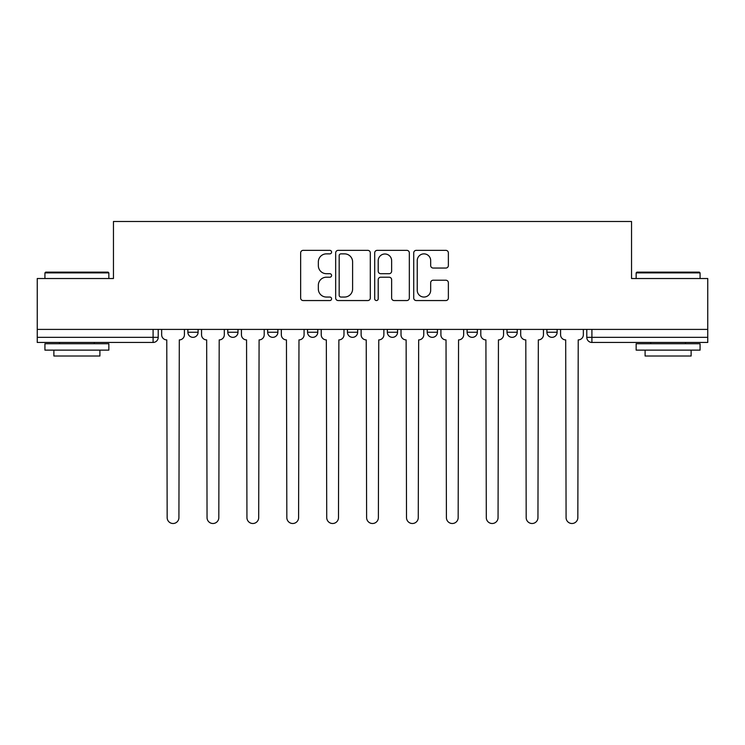 <?xml version="1.0" encoding="UTF-8"?>
<svg xmlns="http://www.w3.org/2000/svg" width="745" height="745" viewBox="0 0 745 745"><rect width="100%" height="100%" fill="white"/><g stroke="black" fill="none" stroke-linecap="round" stroke-linejoin="round"><path stroke-width="1.12" d="M331.59 252.108A1.76 1.76 0 0 0 329.83 250.357L303.159 250.357A2.514 2.514 0 0 0 300.645 252.862L300.645 298.047A2.514 2.514 0 0 0 303.159 300.552L329.83 300.552A1.76 1.76 0 0 0 331.59 298.801A1.76 1.76 0 0 0 329.83 297.041L326.375 297.041A8.037 8.037 0 0 1 318.348 289.004L318.348 285.242A8.037 8.037 0 0 1 326.375 277.214L329.83 277.214A1.76 1.76 0 0 0 331.59 275.454A1.76 1.76 0 0 0 329.83 273.694L326.375 273.694A8.037 8.037 0 0 1 318.348 265.667L318.348 261.895A8.037 8.037 0 0 1 326.375 253.868L329.83 253.868A1.76 1.76 0 0 0 331.59 252.108M507.01 329.411L507.01 332.223L517.235 332.223A5.113 5.113 0 0 1 512.122 337.336A5.113 5.113 0 0 1 507.01 332.223L507.01 329.411M427.22 329.411L427.22 332.223L437.455 332.223A5.113 5.113 0 0 1 432.342 337.336A5.113 5.113 0 0 1 427.22 332.223L427.22 329.411M387.335 329.411L387.335 332.223L397.56 332.223A5.113 5.113 0 0 1 392.447 337.336A5.113 5.113 0 0 1 387.335 332.223L387.335 329.411M307.545 329.411L307.545 332.223L317.78 332.223A5.113 5.113 0 0 1 312.658 337.336A5.113 5.113 0 0 1 307.545 332.223L307.545 329.411M445.855 268.051A2.514 2.514 0 0 0 448.369 265.537L448.369 252.862A2.514 2.514 0 0 0 445.855 250.357L416.241 250.357A2.514 2.514 0 0 0 413.726 252.862L413.726 298.047A2.514 2.514 0 0 0 416.241 300.552L445.855 300.552A2.514 2.514 0 0 0 448.369 298.047L448.369 282.737A2.514 2.514 0 0 0 445.855 280.222L433.18 280.222A2.514 2.514 0 0 0 430.675 282.737L430.675 290.327A6.714 6.714 0 0 1 423.961 297.041A6.714 6.714 0 0 1 417.247 290.327L417.247 260.582A6.714 6.714 0 0 1 423.961 253.868A6.714 6.714 0 0 1 430.675 260.582L430.675 265.537A2.514 2.514 0 0 0 433.18 268.051L445.855 268.051M37.25 329.411L37.25 278.518L113.454 278.518L113.454 221.498L631.546 221.498L631.546 278.518L707.75 278.518L707.75 329.411L37.25 329.411L37.25 337.336L158.21 337.336L158.21 329.411L158.21 337.336A5.113 5.113 0 0 1 153.088 342.449L37.25 342.449L37.25 337.336M370.302 252.862A2.514 2.514 0 0 0 367.797 250.357L338.174 250.357A2.514 2.514 0 0 0 335.669 252.862L335.669 298.047A2.514 2.514 0 0 0 338.174 300.552L367.797 300.552A2.514 2.514 0 0 0 370.302 298.047L370.302 252.862M377.203 250.357L406.826 250.357A2.514 2.514 0 0 1 409.331 252.862L409.331 298.047A2.514 2.514 0 0 1 406.826 300.552L394.152 300.552A2.514 2.514 0 0 1 391.637 298.047L391.637 279.72A2.514 2.514 0 0 0 389.132 277.214L380.723 277.214A2.514 2.514 0 0 0 378.209 279.72L378.209 298.801A1.76 1.76 0 0 1 376.458 300.552A1.76 1.76 0 0 1 374.698 298.801L374.698 252.862A2.514 2.514 0 0 1 377.203 250.357M586.79 329.411L586.79 337.336L707.75 337.336L707.75 342.449L591.912 342.449A5.113 5.113 0 0 1 586.79 337.336L586.79 329.411M707.75 329.411L707.75 337.336M557.13 329.411L557.13 332.223A5.113 5.113 0 0 1 552.017 337.336A5.113 5.113 0 0 1 546.904 332.223L557.13 332.223L557.13 329.411M546.904 329.411L546.904 332.223M517.235 329.411L517.235 332.223M477.349 329.411L477.349 332.223A5.113 5.113 0 0 1 472.228 337.336A5.113 5.113 0 0 1 467.115 332.223L477.349 332.223L477.349 329.411M467.115 329.411L467.115 332.223M437.455 329.411L437.455 332.223L437.455 329.411M397.56 332.223L397.56 329.411L397.56 332.223A5.113 5.113 0 0 1 392.447 337.336M357.665 329.411L357.665 332.223A5.113 5.113 0 0 1 352.553 337.336A5.113 5.113 0 0 1 347.44 332.223A5.113 5.113 0 0 0 352.553 337.336A5.113 5.113 0 0 0 357.665 332.223L357.665 329.411M347.44 329.411L347.44 332.223L357.665 332.223M317.78 329.411L317.78 332.223M277.885 329.411L277.885 332.223A5.113 5.113 0 0 1 272.772 337.336A5.113 5.113 0 0 1 267.651 332.223A5.113 5.113 0 0 0 272.772 337.336A5.113 5.113 0 0 0 277.885 332.223L267.651 332.223L267.651 329.411M227.765 329.411L227.765 332.223L237.99 332.223L237.99 329.411L237.99 332.223A5.113 5.113 0 0 1 232.878 337.336A5.113 5.113 0 0 1 227.765 332.223A5.113 5.113 0 0 0 232.878 337.336M187.87 329.411L187.87 332.223L198.096 332.223L198.096 329.411L198.096 332.223A5.113 5.113 0 0 1 192.983 337.336A5.113 5.113 0 0 1 187.87 332.223A5.113 5.113 0 0 0 192.983 337.336M153.088 329.411L153.088 342.449A5.113 5.113 0 0 0 158.21 337.336M340.94 253.868A1.76 1.76 0 0 0 339.18 255.628L339.18 295.281A1.76 1.76 0 0 0 340.94 297.041L344.572 297.041A8.037 8.037 0 0 0 352.608 289.004L352.608 261.895A8.037 8.037 0 0 0 344.572 253.868L340.94 253.868M391.637 260.703A6.714 6.714 0 0 0 384.923 253.989A6.714 6.714 0 0 0 378.209 260.703L378.209 271.189A2.514 2.514 0 0 0 380.723 273.694L389.132 273.694A2.514 2.514 0 0 0 391.637 271.189L391.637 260.703M161.656 329.411L161.656 334.784A5.113 5.113 0 0 0 166.768 339.897L167.159 517.626A5.886 5.886 0 0 0 173.036 523.502A5.886 5.886 0 0 0 178.921 517.626L179.303 339.897A5.113 5.113 0 0 0 184.415 334.784L184.415 329.411M201.55 329.411L201.55 334.784A5.113 5.113 0 0 0 206.663 339.897L207.045 517.626A5.886 5.886 0 0 0 212.93 523.502A5.886 5.886 0 0 0 218.816 517.626L219.198 339.897A5.113 5.113 0 0 0 224.31 334.784L224.31 329.411M241.445 329.411L241.445 334.784A5.113 5.113 0 0 0 246.558 339.897L246.94 517.626A5.886 5.886 0 0 0 252.825 523.502A5.886 5.886 0 0 0 258.701 517.626L259.092 339.897A5.113 5.113 0 0 0 264.205 334.784L264.205 329.411M44.924 272.894L45.687 272.13L108.081 272.13L108.854 272.894L44.924 272.894L44.924 278.518M108.854 350.122L44.924 350.122L44.924 343.734L108.854 343.734L108.854 350.122M99.904 350.122L99.904 356.008L53.873 356.008L53.873 350.122M636.146 272.894L636.919 272.13L699.313 272.13L700.077 272.894L636.146 272.894L636.146 278.518M700.077 350.122L636.146 350.122L636.146 343.734L700.077 343.734L700.077 350.122M691.127 350.122L691.127 356.008L645.096 356.008L645.096 350.122M281.34 329.411L281.34 334.784A5.113 5.113 0 0 0 286.453 339.897L286.834 517.626A5.886 5.886 0 0 0 292.711 523.502A5.886 5.886 0 0 0 298.596 517.626L298.978 339.897A5.113 5.113 0 0 0 304.09 334.784L304.09 329.411M321.225 329.411L321.225 334.784A5.113 5.113 0 0 0 326.338 339.897L326.729 517.626A5.886 5.886 0 0 0 332.605 523.502A5.886 5.886 0 0 0 338.491 517.626L338.873 339.897A5.113 5.113 0 0 0 343.985 334.784L343.985 329.411M361.12 329.411L361.12 334.784A5.113 5.113 0 0 0 366.233 339.897L366.615 517.626A5.886 5.886 0 0 0 372.5 523.502A5.886 5.886 0 0 0 378.385 517.626L378.767 339.897A5.113 5.113 0 0 0 383.88 334.784L383.88 329.411M401.015 329.411L401.015 334.784A5.113 5.113 0 0 0 406.127 339.897L406.509 517.626A5.886 5.886 0 0 0 412.395 523.502A5.886 5.886 0 0 0 418.271 517.626L418.662 339.897A5.113 5.113 0 0 0 423.775 334.784L423.775 329.411M440.91 329.411L440.91 334.784A5.113 5.113 0 0 0 446.022 339.897L446.404 517.626A5.886 5.886 0 0 0 452.29 523.502A5.886 5.886 0 0 0 458.166 517.626L458.548 339.897A5.113 5.113 0 0 0 463.66 334.784L463.66 329.411M480.795 329.411L480.795 334.784A5.113 5.113 0 0 0 485.908 339.897L486.299 517.626A5.886 5.886 0 0 0 492.175 523.502A5.886 5.886 0 0 0 498.06 517.626L498.442 339.897A5.113 5.113 0 0 0 503.555 334.784L503.555 329.411M520.69 329.411L520.69 334.784A5.113 5.113 0 0 0 525.802 339.897L526.184 517.626A5.886 5.886 0 0 0 532.07 523.502A5.886 5.886 0 0 0 537.955 517.626L538.337 339.897A5.113 5.113 0 0 0 543.45 334.784L543.45 329.411M560.585 329.411L560.585 334.784A5.113 5.113 0 0 0 565.697 339.897L566.079 517.626A5.886 5.886 0 0 0 571.964 523.502A5.886 5.886 0 0 0 577.841 517.626L578.232 339.897A5.113 5.113 0 0 0 583.344 334.784L583.344 329.411M591.912 329.411L591.912 342.449M108.854 278.518L108.854 272.894M94.28 343.734L94.28 342.449M59.498 343.734L59.498 342.449M700.077 278.518L700.077 272.894M685.502 343.734L685.502 342.449M650.72 343.734L650.72 342.449"/></g></svg>
